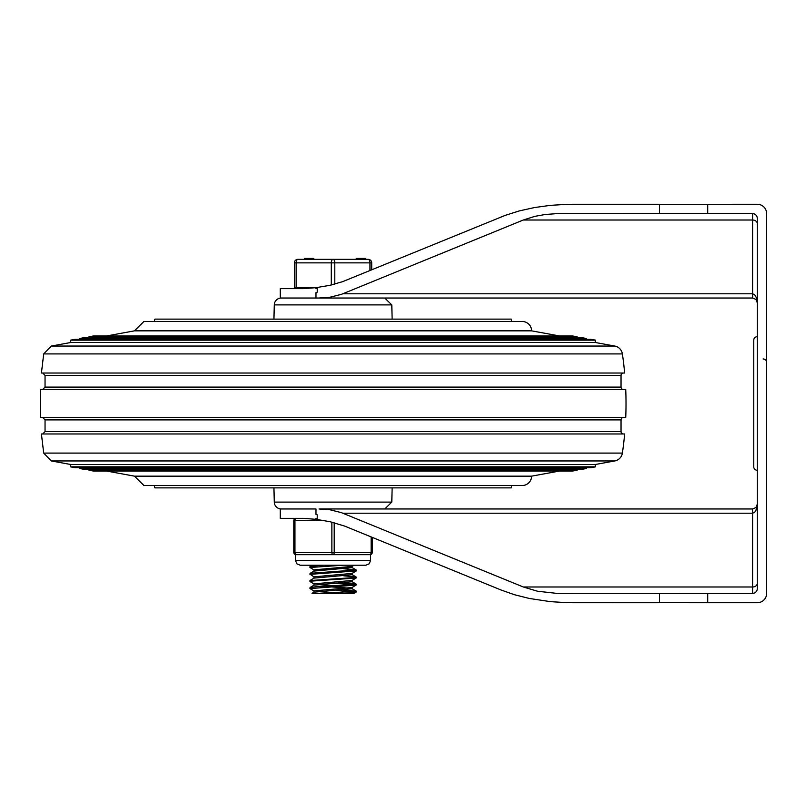 <?xml version="1.0" encoding="UTF-8"?>
<svg xmlns="http://www.w3.org/2000/svg" width="807" height="807" viewBox="0 0 807 807"><rect width="100%" height="100%" fill="white"/><g stroke="black" fill="none" stroke-linecap="round" stroke-linejoin="round"><path stroke-width="1.21" d="M572.355 204.272L659.521 204.272L659.521 213.653L752.588 213.653A4.691 4.691 0 0 1 757.279 218.334L757.279 588.666A4.691 4.691 0 0 1 752.588 593.347L707.709 593.347L707.709 602.728L757.279 602.728A9.371 9.371 0 0 0 766.65 593.347L766.65 213.653A9.371 9.371 0 0 0 757.279 204.272L566.837 204.342L550.435 205.351L534.506 207.55L519.385 210.889L505.414 215.298L342.612 281.663L329.881 285.325L315.981 287.675L315.981 288.654L317.222 288.654L317.222 292.144L315.981 292.648L315.981 298.025L280.301 298.025L280.301 288.654L303.301 288.654L315.981 287.675M756.916 300.92L757.279 302.716L755.897 299.397L752.588 298.025L315.981 298.025M659.521 213.653L556.194 213.684L545.31 214.491L534.94 216.337L523.309 220.008L341.381 294.353L329.942 297.228L319.068 298.025M757.279 302.716L756.552 297.965L754.626 294.676L752.588 293.788L752.588 298.025M707.709 602.728L566.837 602.658L550.435 601.649L529.352 598.461L514.584 594.759L501.056 590.008L344.579 526.063L329.881 521.675L315.981 519.325L315.981 518.346L317.222 518.346L317.222 514.856L315.981 514.352L315.981 508.975L280.301 508.975L280.301 518.346L303.301 518.346L315.981 519.325M707.709 593.347L556.194 593.316L537.462 591.218L523.309 586.992L341.381 512.647L329.942 509.772L319.068 508.975L752.588 508.975L755.897 507.603L757.279 504.284L756.916 506.08M523.309 586.992L752.588 586.992L752.588 508.975L368.194 508.975M342.834 513.212L752.588 513.212L754.626 512.324L755.897 510.599L757.279 504.284M763.129 358.964A3.521 3.521 0 0 1 766.65 362.484M753.758 340.221A3.521 3.521 0 0 1 757.279 336.701A3.521 3.521 0 0 0 753.758 340.221L753.758 466.779A3.521 3.521 0 0 0 757.279 470.299A3.521 3.521 0 0 1 753.758 466.779A3.521 3.521 0 0 0 757.279 470.299M766.65 582.755L766.65 593.347M766.65 224.245L766.65 213.653M319.068 508.975L384.768 508.975L391.798 502.105L274.279 502.105A7.031 7.031 0 0 0 281.31 508.975M659.521 593.347L659.521 602.728L572.355 602.728M273.936 319.118L274.279 304.895A7.031 7.031 0 0 1 281.31 298.025M273.936 487.882L274.279 502.105M511.638 485.532L511.174 487.882L154.904 487.882L154.44 485.532M154.44 321.468L154.904 319.118L511.174 319.118L511.638 321.468M106.585 335.944L134.517 330.84L143.888 321.468L522.19 321.468A9.371 9.371 0 0 1 531.561 330.84L559.493 335.944M134.517 330.84L531.561 330.84M93.541 335.944L572.536 335.944L577.146 336.791L88.931 336.791L93.541 335.944M88.931 336.791L89.093 337.629M84.321 337.629L581.756 337.629L586.366 338.476L79.711 338.476L84.321 337.629M79.711 338.476L79.863 339.313M75.101 339.313L590.976 339.313L595.586 340.161L70.491 340.161L75.101 339.313M70.491 340.161L70.915 342.471L595.173 342.471L595.586 340.161M595.173 342.471L614.793 346.052L51.285 346.052L70.915 342.471M614.793 346.052A9.371 9.371 0 0 1 622.379 353.91A339.858 339.858 0 0 1 624.648 373.026L41.429 373.026L43.699 353.91L622.379 353.91M625.728 389.438A339.858 339.858 0 0 1 625.728 417.562L40.35 417.562L40.35 389.438L625.728 389.438M622.379 453.09L43.699 453.09L41.429 433.974L624.648 433.974A339.858 339.858 0 0 1 622.379 453.09A9.371 9.371 0 0 1 614.793 460.948L51.285 460.948L70.915 464.529L595.173 464.529L614.793 460.948M70.915 464.529L70.491 466.839L595.586 466.839L595.173 464.529M70.491 466.839L75.101 467.687L590.976 467.687L595.586 466.839M79.863 467.687L79.711 468.524L586.366 468.524L586.215 467.687M79.711 468.524L84.321 469.371L581.756 469.371L586.366 468.524M89.093 469.371L88.931 470.209L577.146 470.209L576.985 469.371M88.931 470.209L93.541 471.056L572.536 471.056L577.146 470.209M106.585 471.056L134.517 476.16L531.561 476.16A9.371 9.371 0 0 1 522.19 485.532L143.888 485.532L134.517 476.16M623.387 373.026A2.34 2.34 0 0 0 621.037 375.376L45.041 375.376L45.041 387.098L42.69 389.438M45.041 387.098L621.037 387.098A2.34 2.34 0 0 0 623.387 389.438M623.387 417.562A2.34 2.34 0 0 0 621.037 419.902L45.041 419.902L45.041 431.624L42.69 433.974M45.041 431.624L621.037 431.624A2.34 2.34 0 0 0 623.387 433.974M343.701 582.836L356.008 583.965L354.535 584.47L316.344 586.709L310.039 587.486L309.949 588.585L356.099 585.075M343.732 589.867L356.058 591.188L322.861 593.347L312.006 593.347L343.207 593.347L322.871 593.347M356.058 592.207L354.081 593.347L343.207 593.347L355.998 592.237L356.129 591.148M353.738 591.592L334.744 590.431M314.064 591.027L309.949 588.585M309.949 580.536L309.949 581.554M353.789 584.561L334.744 583.4M314.094 583.986L309.989 581.554L312.309 581.04L356.109 578.044M343.742 568.774L356.159 569.984L310.352 573.283L309.949 574.473M343.711 575.805L356.018 576.914L351.277 577.762L309.989 580.536M314.044 576.944L310.261 574.332L356.129 570.942M322.85 565.223L309.999 566.393L309.949 567.442M314.024 569.924L309.928 567.492L343.197 565.223M356.008 585.176L351.993 587.506L313.963 590.895L313.953 592.217M317.524 591.592L334.744 592.762M356.028 578.125L352.003 580.465L313.994 583.865L313.953 585.206M317.484 584.561L334.744 585.731M331.334 586.911L348.574 588.081M352.124 588.727L314.024 592.177L312.006 593.347M356.089 571.094L352.054 573.424L313.943 576.834L313.953 578.185M352.124 580.394L352.124 581.736L314.054 585.146L310.039 587.486M313.953 569.803L313.953 571.124M354.071 565.223L352.023 566.413L313.953 569.863M352.124 573.394L352.124 574.705L314.094 578.105L310.07 580.435M352.124 567.614L314.044 571.074L310.019 573.404M344.145 593.347L351.247 593.347M294.363 287.484L294.363 262.87L294.363 287.484L317.585 287.484M358.59 258.411L356.25 258.411L356.25 259.35L358.59 259.35L358.59 258.411L359.529 258.411L359.529 259.35L361.193 259.35L361.193 258.411L359.529 258.411M371.714 262.87A3.521 3.521 0 0 0 368.194 259.35A3.521 1.755 90 0 1 369.959 262.87L371.714 262.87L371.714 269.871L371.714 262.87A3.521 3.521 0 0 0 368.194 259.35L365.632 259.35L365.632 258.411L361.193 258.411M361.627 258.411L361.193 259.35M361.405 258.411L361.405 259.35M313.772 258.411L313.772 259.35L313.752 258.411L313.187 259.35L304.703 259.35L304.703 258.411L313.187 258.411M368.194 259.35L313.187 259.35M334.794 284.104L334.794 262.87A3.521 1.755 -90 0 0 333.039 259.35L356.25 259.35M296.129 287.484L296.129 262.87L331.284 262.87A3.521 1.755 90 0 1 333.039 259.35L297.884 259.35L304.39 259.35L304.39 258.411M294.363 262.87L296.129 262.87A3.521 1.755 -90 0 1 297.884 259.35A3.521 3.521 0 0 0 294.363 262.87A3.521 3.521 0 0 1 297.884 259.35M308.859 554.681L370.544 554.681L370.544 560.542L295.533 560.542L295.533 554.681L308.859 554.681L296.129 554.681A2.34 2.34 0 0 1 293.778 552.331A2.34 2.34 0 0 0 296.129 554.681A2.34 1.17 -90 0 1 294.948 552.331L294.948 520.697A2.34 1.17 -90 0 1 296.129 518.346A2.34 2.34 0 0 0 293.778 520.697A2.34 2.34 0 0 1 296.129 518.346M369.959 554.681A2.34 2.34 0 0 0 372.299 552.331L372.299 537.371L372.299 552.331L371.129 552.331A2.34 1.17 90 0 1 369.959 554.681M331.869 522.139L331.869 552.331A2.34 1.17 90 0 0 333.039 554.681A2.34 1.17 -90 0 0 334.209 552.331L334.209 522.734M293.778 520.697L293.778 552.331L293.778 520.697L325.09 520.697M752.588 213.653L752.588 293.788L342.834 293.788M523.309 220.008L752.588 220.008A4.691 3.632 180 0 1 757.279 223.63M752.588 593.347L752.588 586.992A4.691 3.632 180 0 0 757.279 583.37M707.709 213.653L707.709 204.272M392.141 319.118L391.798 304.895L274.279 304.895M369.959 270.587L369.959 262.87L331.284 262.87L331.284 285.002M371.129 536.897L371.129 552.331L293.778 552.331M391.798 304.895L384.768 298.025M391.798 502.105L392.141 487.882M576.985 337.629L577.146 336.791M586.215 339.313L586.366 338.476M51.285 346.052L43.699 353.91M43.699 453.09L51.285 460.948M531.561 476.16L559.493 471.056M621.037 387.098L621.037 375.376M45.041 375.376L42.69 373.026M621.037 431.624L621.037 419.902M45.041 419.902L42.69 417.562M356.129 584.056L356.129 585.075M356.129 577.025L356.129 578.044M356.129 569.984L356.129 571.013M352.124 587.435L352.124 588.767M352.124 566.353L352.124 567.674M352.044 588.666L356.079 590.996M351.993 581.625L356.008 583.965M352.003 574.584L356.018 576.914M352.054 567.563L356.089 569.893M312.006 565.223L309.999 566.393M295.533 287.484L295.533 288.654M295.533 560.542L296.855 563.8L300.224 565.223L365.853 565.223L369.223 563.8L370.544 560.542"/></g></svg>
